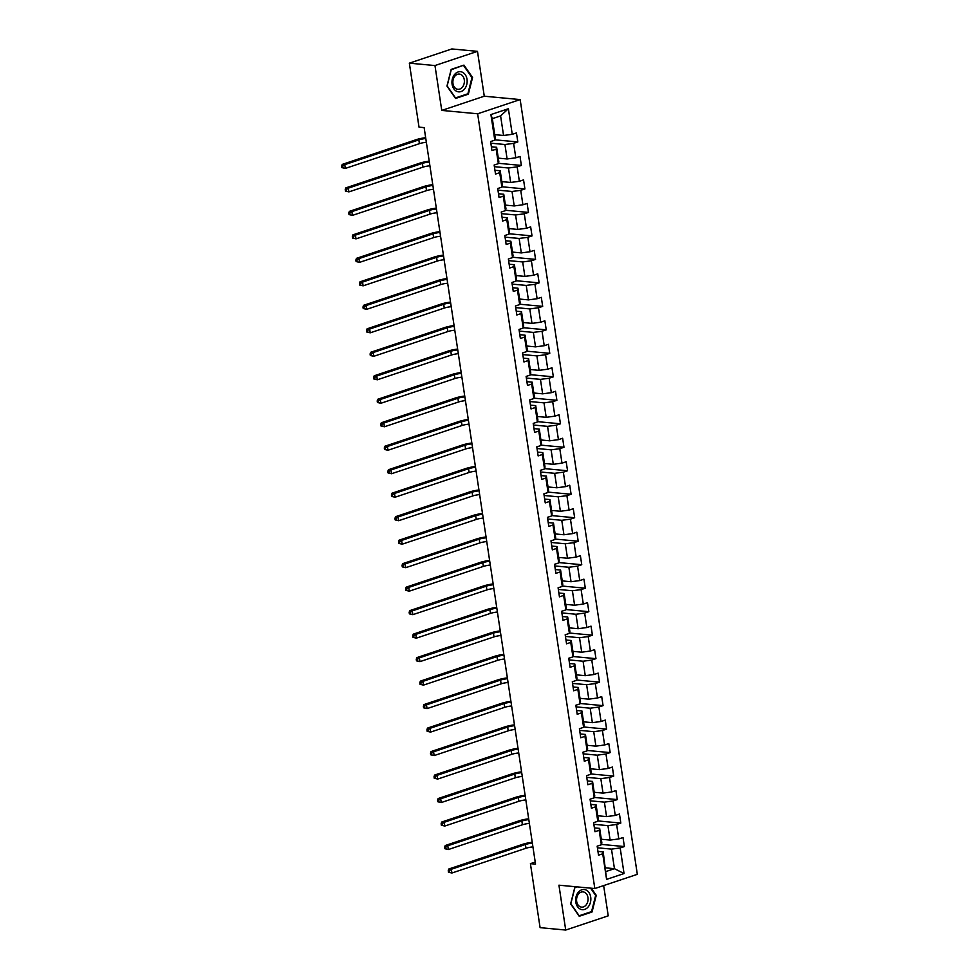 <?xml version="1.0" encoding="UTF-8"?>
<svg xmlns="http://www.w3.org/2000/svg" width="979" height="979" viewBox="0 0 979 979"><rect width="100%" height="100%" fill="white"/><g stroke="black" fill="none" stroke-linecap="round" stroke-linejoin="round"><path stroke-width="1.47" d="M477.483 51.349L434.97 65.556L441.762 110.419L484.275 96.211L477.483 51.349L451.857 48.95L409.344 63.158L419.024 127.148L424.14 127.625L535.537 864.139L530.41 863.662L540.09 927.651L565.715 930.05L608.228 915.842L603.651 885.591M484.275 96.211L520.155 99.577L637.329 874.333L594.816 888.54L477.642 113.784L520.155 99.577M494.738 134.649L503.561 135.481L500.599 115.901L492.327 118.667L495.288 138.235L494.787 140.156L490.601 141.563L491.96 150.595L496.157 149.2L498.348 163.652L494.15 165.047L495.521 174.078L499.706 172.683L501.897 187.136L497.699 188.531L499.07 197.574L503.267 196.167L505.445 210.62L501.248 212.027L502.619 221.058L506.816 219.651L508.994 234.103L504.809 235.511L506.167 244.542L510.365 243.135L512.555 257.599L508.358 258.994L509.729 268.026L513.914 266.631L516.104 281.083L511.907 282.478L513.277 291.509L517.475 290.114L519.653 304.567L515.456 305.974L516.826 315.005L521.024 313.598L523.202 328.051L519.017 329.458L520.375 338.489L524.573 337.082L526.763 351.547L522.566 352.942L523.936 361.973L528.122 360.578L530.312 375.03L526.115 376.425L527.485 385.457L531.683 384.062L533.861 398.514L529.676 399.921L531.034 408.953L535.232 407.545L537.41 421.998L533.225 423.405L534.583 432.437L538.78 431.029L540.971 445.482L536.773 446.889L538.144 455.92L542.329 454.525L544.52 468.978L540.322 470.373L541.693 479.404L545.89 478.009L548.069 492.461L543.883 493.869L545.242 502.9L549.439 501.493L551.63 515.945L547.432 517.353L548.791 526.384L552.988 524.977L555.179 539.429L550.981 540.836L552.352 549.868L556.537 548.473L558.728 562.925L554.53 564.32L555.901 573.351L560.098 571.956L562.276 586.409L558.091 587.804L559.45 596.847L563.647 595.44L565.838 609.893L561.64 611.3L562.998 620.331L567.196 618.924L569.386 633.376L565.189 634.784L566.56 643.815L570.745 642.42L572.935 656.872L568.738 658.267L570.108 667.299L574.306 665.904L576.484 680.356L572.299 681.751L573.657 690.795L577.855 689.387L580.045 703.84L575.848 705.247L577.218 714.278L581.404 712.871L583.594 727.324L579.397 728.731L580.767 737.762L584.952 736.367L587.143 750.82L582.946 752.215L584.316 761.246L588.514 759.851L590.692 774.303L586.507 775.698L587.865 784.742L592.062 783.335L594.253 797.787L590.056 799.194L591.426 808.226L595.611 806.818L597.802 821.271L593.604 822.678L594.975 831.709L599.172 830.314L601.351 844.767L597.153 846.162L598.524 855.193L602.721 853.798L606.588 879.387L624.051 873.549L614.445 868.679L611.483 849.111L597.41 847.79M494.787 140.156L490.92 114.567L508.382 108.73L512.262 134.319L516.447 132.924L517.818 141.955L494.884 139.813M624.051 873.549L620.184 847.961L624.382 846.554L623.011 837.522L618.814 838.93L616.635 824.477L620.821 823.07L619.462 814.038L615.265 815.434L613.074 800.981L617.272 799.586L615.913 790.555L611.716 791.95L609.525 777.497L613.723 776.102L612.352 767.059L608.167 768.466L605.977 754.014L610.174 752.606L608.803 743.575L604.606 744.982L602.428 730.53L606.613 729.122L605.255 720.091L601.057 721.486L598.867 707.034L603.064 705.639L601.706 696.607L597.508 698.003L595.318 683.55L599.515 682.155L598.145 673.111L593.959 674.519L591.769 660.066L595.966 658.659L594.596 649.628L590.398 651.035L588.22 636.583L592.405 635.175L591.047 626.144L586.849 627.539L584.659 613.087L588.856 611.691L587.486 602.66L583.3 604.055L581.11 589.603L585.307 588.208L583.937 579.164L579.752 580.571L577.561 566.119L581.759 564.712L580.388 555.68L576.19 557.088L574.012 542.635L578.197 541.228L576.839 532.197L572.642 533.604L570.451 519.139L574.649 517.744L573.278 508.713L569.093 510.108L566.902 495.655L571.1 494.26L569.729 485.217L565.532 486.624L563.353 472.172L567.551 470.764L566.18 461.733L561.983 463.14L559.804 448.688L563.99 447.281L562.631 438.249L558.434 439.657L556.243 425.192L560.441 423.797L559.07 414.766L554.885 416.161L552.694 401.708L556.892 400.313L555.521 391.282L551.324 392.677L549.146 378.224L553.343 376.817L551.972 367.786L547.775 369.193L545.597 354.741L549.782 353.333L548.424 344.302L544.226 345.709L542.036 331.245L546.233 329.85L544.862 320.818L540.677 322.213L538.487 307.761L542.684 306.366L541.314 297.335L537.116 298.73L534.938 284.277L539.135 282.87L537.765 273.839L533.567 275.246L531.389 260.793L535.574 259.386L534.216 250.355L530.018 251.762L527.828 237.31L532.025 235.902L530.655 226.871L526.469 228.266L524.279 213.814L528.476 212.419L527.106 203.387L522.908 204.782L520.73 190.33L524.915 188.935L523.557 179.891L519.359 181.299L517.169 166.846L521.366 165.439L520.008 156.407L515.811 157.815L513.62 143.362L517.818 141.955M498.348 163.652L498.837 161.731L496.647 147.278L491.385 146.777M490.846 143.191L504.931 144.513L507.11 158.965L498.299 158.133M496.647 147.278L496.157 149.2M513.62 143.362L504.931 144.513M515.811 157.815L507.11 158.965M501.897 187.136L502.386 185.215L500.208 170.762L494.933 170.273M494.395 166.675L508.48 167.996L510.659 182.449L501.848 181.629M500.208 170.762L499.706 172.683M517.169 166.846L508.48 167.996M519.359 181.299L510.659 182.449M505.445 210.62L505.947 208.698L503.757 194.246L498.495 193.756M497.944 190.159L512.029 191.48L514.22 205.933L505.397 205.113M503.757 194.246L503.267 196.167M520.73 190.33L512.029 191.48M522.908 204.782L514.22 205.933M508.994 234.103L509.496 232.182L507.306 217.73L502.043 217.24M501.505 213.655L515.578 214.964L517.769 229.416L508.958 228.596M507.306 217.73L506.816 219.651M524.279 213.814L515.578 214.964M526.469 228.266L517.769 229.416M512.555 257.599L513.045 255.678L510.867 241.226L505.592 240.724M505.054 237.138L519.139 238.46L521.317 252.912L512.506 252.08M510.867 241.226L510.365 243.135M527.828 237.31L519.139 238.46M530.018 251.762L521.317 252.912M516.104 281.083L516.594 279.162L514.416 264.709L509.141 264.22M508.603 260.622L522.688 261.944L524.866 276.396L516.055 275.576M514.416 264.709L513.914 266.631M531.389 260.793L522.688 261.944M533.567 275.246L524.866 276.396M519.653 304.567L520.155 302.646L517.964 288.193L512.702 287.704M512.152 284.106L526.237 285.427L528.427 299.88L519.604 299.06M517.964 288.193L517.475 290.114M534.938 284.277L526.237 285.427M537.116 298.73L528.427 299.88M523.202 328.051L523.704 326.129L521.513 311.677L516.251 311.187M515.713 307.602L529.786 308.911L531.976 323.364L523.165 322.544M521.513 311.677L521.024 313.598M538.487 307.761L529.786 308.911M540.677 322.213L531.976 323.364M526.763 351.547L527.253 349.625L525.074 335.173L519.8 334.671M519.262 331.086L533.347 332.407L535.525 346.86L526.714 346.028M525.074 335.173L524.573 337.082M542.036 331.245L533.347 332.407M544.226 345.709L535.525 346.86M530.312 375.03L530.802 373.109L528.623 358.657L523.349 358.167M522.81 354.569L536.896 355.891L539.074 370.343L530.263 369.524M528.623 358.657L528.122 360.578M545.597 354.741L536.896 355.891M547.775 369.193L539.074 370.343M533.861 398.514L534.363 396.593L532.172 382.14L526.91 381.651M526.359 378.053L540.445 379.375L542.635 393.827L533.812 393.007M532.172 382.14L531.683 384.062M549.146 378.224L540.445 379.375M551.324 392.677L542.635 393.827M537.41 421.998L537.912 420.077L535.721 405.624L530.459 405.135M529.92 401.549L543.994 402.858L546.184 417.311L537.373 416.491M535.721 405.624L535.232 407.545M552.694 401.708L543.994 402.858M554.885 416.161L546.184 417.311M540.971 445.482L541.46 443.573L539.282 429.12L534.008 428.618M533.469 425.033L547.555 426.354L549.733 440.807L540.922 439.975M539.282 429.12L538.78 431.029M556.243 425.192L547.555 426.354M558.434 439.657L549.733 440.807M544.52 468.978L545.009 467.056L542.831 452.604L537.569 452.102M537.018 448.517L551.104 449.838L553.294 464.291L544.471 463.459M542.831 452.604L542.329 454.525M559.804 448.688L551.104 449.838M561.983 463.14L553.294 464.291M548.069 492.461L548.57 490.54L546.38 476.088L541.118 475.598M540.567 472L554.652 473.322L556.843 487.775L548.02 486.955M546.38 476.088L545.89 478.009M563.353 472.172L554.652 473.322M565.532 486.624L556.843 487.775M551.63 515.945L552.119 514.024L549.929 499.571L544.667 499.082M544.128 495.496L558.201 496.806L560.392 511.258L551.581 510.438M549.929 499.571L549.439 501.493M566.902 495.655L558.201 496.806M569.093 510.108L560.392 511.258M555.179 539.429L555.668 537.52L553.49 523.067L548.216 522.566M547.677 518.98L561.762 520.302L563.941 534.754L555.13 533.922M553.49 523.067L552.988 524.977M570.451 519.139L561.762 520.302M572.642 533.604L563.941 534.754M558.728 562.925L559.217 561.004L557.039 546.551L551.777 546.049M551.226 542.464L565.311 543.786L567.502 558.238L558.679 557.406M557.039 546.551L556.537 548.473M574.012 542.635L565.311 543.786M576.19 557.088L567.502 558.238M562.276 586.409L562.778 584.487L560.588 570.035L555.326 569.545M554.775 565.948L568.86 567.269L571.051 581.722L562.227 580.902M560.588 570.035L560.098 571.956M577.561 566.119L568.86 567.269M579.752 580.571L571.051 581.722M565.838 609.893L566.327 607.971L564.137 593.519L558.874 593.029M558.336 589.444L572.409 590.753L574.6 605.206L565.789 604.386M564.137 593.519L563.647 595.44M581.11 589.603L572.409 590.753M583.3 604.055L574.6 605.206M569.386 633.376L569.876 631.467L567.698 617.003L562.423 616.513M561.885 612.927L575.97 614.249L578.148 628.702L569.337 627.869M567.698 617.003L567.196 618.924M584.659 613.087L575.97 614.249M586.849 627.539L578.148 628.702M572.935 656.872L573.437 654.951L571.246 640.499L565.984 639.997M565.434 636.411L579.519 637.733L581.71 652.185L572.886 651.353M571.246 640.499L570.745 642.42M588.22 636.583L579.519 637.733M590.398 651.035L581.71 652.185M576.484 680.356L576.986 678.435L574.795 663.982L569.533 663.493M568.983 659.895L583.068 661.217L585.258 675.669L576.435 674.849M574.795 663.982L574.306 665.904M591.769 660.066L583.068 661.217M593.959 674.519L585.258 675.669M580.045 703.84L580.535 701.919L578.344 687.466L573.082 686.977M572.544 683.391L586.617 684.7L588.807 699.153L579.996 698.333M578.344 687.466L577.855 689.387M595.318 683.55L586.617 684.7M597.508 698.003L588.807 699.153M583.594 727.324L584.084 725.415L581.905 710.95L576.631 710.46M576.093 706.875L590.178 708.196L592.356 722.649L583.545 721.817M581.905 710.95L581.404 712.871M598.867 707.034L590.178 708.196M601.057 721.486L592.356 722.649M587.143 750.82L587.645 748.898L585.454 734.446L580.192 733.944M579.641 730.358L593.727 731.68L595.917 746.133L587.094 745.3M585.454 734.446L584.952 736.367M602.428 730.53L593.727 731.68M604.606 744.982L595.917 746.133M590.692 774.303L591.194 772.382L589.003 757.93L583.741 757.44M583.203 753.842L597.276 755.164L599.466 769.616L590.643 768.796M589.003 757.93L588.514 759.851M605.977 754.014L597.276 755.164M608.167 768.466L599.466 769.616M594.253 797.787L594.742 795.866L592.552 781.413L587.29 780.924M586.751 777.338L600.825 778.648L603.015 793.1L594.204 792.28M592.552 781.413L592.062 783.335M609.525 777.497L600.825 778.648M611.716 791.95L603.015 793.1M597.802 821.271L598.291 819.35L596.113 804.897L590.839 804.408M590.3 800.822L604.386 802.131L606.564 816.596L597.753 815.764M596.113 804.897L595.611 806.818M613.074 800.981L604.386 802.131M615.265 815.434L606.564 816.596M601.351 844.767L601.852 842.846L599.662 828.393L594.4 827.891M593.849 824.306L607.935 825.627L610.125 840.08L601.302 839.248M599.662 828.393L599.172 830.314M616.635 824.477L607.935 825.627M618.814 838.93L610.125 840.08M606.588 879.387L603.211 851.877L597.949 851.387M605.634 867.859L614.445 868.679L606.172 871.445M603.211 851.877L602.721 853.798M620.184 847.961L611.483 849.111M434.97 65.556L409.344 63.158M441.762 110.419L477.642 113.784M594.816 888.54L558.936 885.187L565.715 930.05M535.219 862.058L530.41 863.662M508.382 108.73L500.599 115.901M492.327 118.667L490.92 114.567M512.262 134.319L503.561 135.481M624.382 846.554L601.449 844.412M620.821 823.07L597.888 820.928M617.272 799.586L594.339 797.432M613.723 776.102L590.79 773.948M610.174 752.606L587.241 750.465M606.613 729.122L583.68 726.981M603.064 705.639L580.131 703.485M599.515 682.155L576.582 680.001M595.966 658.659L573.021 656.517M592.405 635.175L569.472 633.034M588.856 611.691L565.923 609.538M585.307 588.208L562.374 586.054M581.759 564.712L558.813 562.57M578.197 541.228L555.264 539.086M574.649 517.744L551.715 515.59M571.1 494.26L548.167 492.107M567.551 470.764L544.605 468.623M563.99 447.281L541.057 445.139M560.441 423.797L537.508 421.643M556.892 400.313L533.959 398.159M553.343 376.817L530.398 374.676M549.782 353.333L526.849 351.192M546.233 329.85L523.3 327.708M542.684 306.366L519.751 304.212M539.135 282.87L516.19 280.728M535.574 259.386L512.641 257.244M532.025 235.902L509.092 233.761M528.476 212.419L505.543 210.265M524.915 188.935L501.982 186.781M521.366 165.439L498.433 163.297M576.117 886.79L574.844 887.219L570.635 903.886L579.238 916.283L592.038 912L596.248 895.332L591.304 888.21M451.16 69.399L446.962 86.066L455.553 98.463L468.354 94.18L472.563 77.512L463.96 65.116L451.16 69.399M595.513 895.259L596.248 895.332M590.729 911.877L592.038 912M471.829 77.439L472.563 77.512M467.044 94.057L468.354 94.18M532.919 846.896A7.783 1.615 -8.6 0 0 525.968 848.267L451.919 873.011L448.455 872.216L449.483 872.313L449.251 870.808L448.235 870.71L448.455 872.216M532.356 843.127A7.783 1.615 -8.6 0 0 525.405 844.498L451.343 869.254L451.919 873.011L449.483 872.313M449.251 870.808L451.343 869.254L448.786 869.009L522.835 844.265A11.675 2.423 171.4 0 1 532.233 842.307M448.786 869.009L448.235 870.71M585.687 889.862A10.12 7.587 95.3 0 0 576.031 896.862A10.12 7.587 95.3 0 0 580.792 909.32A10.12 7.587 95.3 0 0 590.447 902.32A10.12 7.587 95.3 0 0 585.687 889.862M584.157 892.138A7.661 5.739 95.3 0 0 583.019 891.881A7.661 5.739 95.3 0 0 576.692 898.196A7.661 5.739 95.3 0 0 580.449 906.86A7.661 5.739 95.3 0 0 581.587 907.129A7.661 5.739 95.3 0 0 587.926 900.815A7.661 5.739 95.3 0 0 584.157 892.138M590.582 888.149L595.648 895.442L591.573 911.596L579.164 915.744L570.83 903.739L574.906 887.586L577.023 886.876M452.09 84.267A10.12 7.587 95.3 0 0 461.036 91.561A10.12 7.587 95.3 0 0 467.02 79.275A10.12 7.587 95.3 0 0 458.074 71.981A10.12 7.587 95.3 0 0 452.09 84.267M452.971 83.57A7.661 5.739 95.3 0 0 457.903 89.309A7.661 5.739 95.3 0 0 464.279 79.788A7.661 5.739 95.3 0 0 459.335 74.061A7.661 5.739 95.3 0 0 452.971 83.57M463.63 65.617L471.964 77.622L467.889 93.776L455.48 97.924L447.146 85.919L451.221 69.766L462.724 65.532M529.37 823.4A7.783 1.615 -8.6 0 0 522.419 824.783L448.37 849.527L444.907 848.732L445.934 848.83L445.702 847.324L444.674 847.227L444.907 848.732M528.807 819.643A7.783 1.615 -8.6 0 0 521.856 821.014L447.795 845.758L448.37 849.527L445.934 848.83M445.702 847.324L447.795 845.758L445.237 845.526L519.286 820.769A11.675 2.423 171.4 0 1 528.684 818.823M445.237 845.526L444.674 847.227M525.821 799.916A7.783 1.615 -8.6 0 0 518.87 801.287L444.809 826.043L441.358 825.248L442.373 825.334L442.153 823.828L441.125 823.731L441.358 825.248M525.246 796.16A7.783 1.615 -8.6 0 0 518.295 797.53L444.246 822.274L444.809 826.043L442.373 825.334M442.153 823.828L444.246 822.274L441.676 822.042L515.737 797.285A11.675 2.423 171.4 0 1 525.123 795.34M441.676 822.042L441.125 823.731M522.272 776.433A7.783 1.615 -8.6 0 0 515.321 777.803L441.26 802.547L437.797 801.752L438.825 801.85L438.604 800.345L437.576 800.247L437.797 801.752M521.697 772.664A7.783 1.615 -8.6 0 0 514.746 774.046L440.697 798.791L441.26 802.547L438.825 801.85M438.604 800.345L440.697 798.791L438.127 798.546L512.188 773.802A11.675 2.423 171.4 0 1 521.574 771.844M438.127 798.546L437.576 800.247M518.711 752.949A7.783 1.615 -8.6 0 0 511.76 754.319L437.711 779.064L434.248 778.268L435.276 778.366L435.043 776.861L434.027 776.763L434.248 778.268M518.148 749.18A7.783 1.615 -8.6 0 0 511.197 750.55L437.136 775.307L437.711 779.064L435.276 778.366M435.043 776.861L437.136 775.307L434.578 775.062L508.627 750.318A11.675 2.423 171.4 0 1 518.026 748.36M434.578 775.062L434.027 776.763M515.162 729.453A7.783 1.615 -8.6 0 0 508.211 730.836L434.162 755.58L430.699 754.785L431.727 754.882L431.494 753.377L430.466 753.279L430.699 754.785M514.599 725.696A7.783 1.615 -8.6 0 0 507.648 727.067L433.587 751.811L434.162 755.58L431.727 754.882M431.494 753.377L433.587 751.811L431.029 751.578L505.078 726.822A11.675 2.423 171.4 0 1 514.464 724.876M431.029 751.578L430.466 753.279M511.613 705.969A7.783 1.615 -8.6 0 0 504.662 707.34L430.601 732.096L427.15 731.301L428.166 731.386L427.945 729.881L426.917 729.796L427.15 731.301M511.038 702.212A7.783 1.615 -8.6 0 0 504.087 703.583L430.038 728.327L430.601 732.096L428.166 731.386M427.945 729.881L430.038 728.327L427.468 728.095L501.529 703.338A11.675 2.423 171.4 0 1 510.916 701.392M427.468 728.095L426.917 729.796M508.064 682.485A7.783 1.615 -8.6 0 0 501.113 683.856L427.052 708.612L423.589 707.805L424.617 707.903L424.397 706.397L423.369 706.3L423.589 707.805M507.489 678.716A7.783 1.615 -8.6 0 0 500.538 680.099L426.489 704.843L427.052 708.612L424.617 707.903M424.397 706.397L426.489 704.843L423.919 704.599L497.981 679.854A11.675 2.423 171.4 0 1 507.367 677.896M423.919 704.599L423.369 706.3M504.503 659.002A7.783 1.615 -8.6 0 0 497.552 660.372L423.503 685.116L420.04 684.321L421.068 684.419L420.835 682.914L419.82 682.816L420.04 684.321M503.94 655.232A7.783 1.615 -8.6 0 0 496.989 656.603L422.928 681.36L423.503 685.116L421.068 684.419M420.835 682.914L422.928 681.36L420.37 681.115L494.419 656.371A11.675 2.423 171.4 0 1 503.818 654.413M420.37 681.115L419.82 682.816M500.954 635.506A7.783 1.615 -8.6 0 0 494.003 636.888L419.954 661.633L416.491 660.837L417.519 660.935L417.287 659.43L416.259 659.332L416.491 660.837M500.391 631.749A7.783 1.615 -8.6 0 0 493.44 633.119L419.379 657.864L419.954 661.633L417.519 660.935M417.287 659.43L419.379 657.864L416.821 657.631L490.871 632.875A11.675 2.423 171.4 0 1 500.257 630.929M416.821 657.631L416.259 659.332M497.405 612.022A7.783 1.615 -8.6 0 0 490.455 613.392L416.393 638.149L412.942 637.353L413.958 637.439L413.738 635.934L412.71 635.848L412.942 637.353M496.83 608.265A7.783 1.615 -8.6 0 0 489.879 609.636L415.83 634.38L416.393 638.149L413.958 637.439M413.738 635.934L415.83 634.38L413.26 634.147L487.322 609.391A11.675 2.423 171.4 0 1 496.708 607.445M413.26 634.147L412.71 635.848M493.857 588.538A7.783 1.615 -8.6 0 0 486.906 589.909L412.844 614.665L409.381 613.857L410.409 613.955L410.189 612.45L409.161 612.352L409.381 613.857M493.281 584.769A7.783 1.615 -8.6 0 0 486.33 586.152L412.269 610.896L412.844 614.665L410.409 613.955M410.189 612.45L412.269 610.896L409.712 610.651L483.773 585.907A11.675 2.423 171.4 0 1 493.159 583.949M409.712 610.651L409.161 612.352M490.295 565.054A7.783 1.615 -8.6 0 0 483.345 566.425L409.295 591.169L405.832 590.374L406.86 590.472L406.628 588.966L405.6 588.868L405.832 590.374M489.733 561.285A7.783 1.615 -8.6 0 0 482.782 562.656L408.72 587.412L409.295 591.169L406.86 590.472M406.628 588.966L408.72 587.412L406.163 587.167L480.212 562.423A11.675 2.423 171.4 0 1 489.61 560.465M406.163 587.167L405.6 588.868M486.747 541.558A7.783 1.615 -8.6 0 0 479.796 542.941L405.734 567.685L402.283 566.89L403.311 566.988L403.079 565.483L402.051 565.385L402.283 566.89M486.184 537.801A7.783 1.615 -8.6 0 0 479.233 539.172L405.171 563.916L405.734 567.685L403.311 566.988M403.079 565.483L405.171 563.916L402.614 563.684L476.663 538.939A11.675 2.423 171.4 0 1 486.049 536.981M402.614 563.684L402.051 565.385M483.198 518.075A7.783 1.615 -8.6 0 0 476.247 519.445L402.185 544.202L398.734 543.406L399.75 543.492L399.53 541.987L398.502 541.901L398.734 543.406M482.623 514.318A7.783 1.615 -8.6 0 0 475.672 515.688L401.623 540.432L402.185 544.202L399.75 543.492M399.53 541.987L401.623 540.432L399.053 540.2L473.114 515.443A11.675 2.423 171.4 0 1 482.5 513.498M399.053 540.2L398.502 541.901M479.649 494.591A7.783 1.615 -8.6 0 0 472.698 495.961L398.637 520.718L395.173 519.91L396.201 520.008L395.981 518.503L394.953 518.405L395.173 519.91M479.074 490.822A7.783 1.615 -8.6 0 0 472.123 492.204L398.061 516.949L398.637 520.718L396.201 520.008M395.981 518.503L398.061 516.949L395.504 516.704L469.565 491.96A11.675 2.423 171.4 0 1 478.951 490.002M395.504 516.704L394.953 518.405M476.088 471.107A7.783 1.615 -8.6 0 0 469.137 472.478L395.088 497.222L391.624 496.426L392.652 496.524L392.42 495.019L391.392 494.921L391.624 496.426M475.525 467.338A7.783 1.615 -8.6 0 0 468.574 468.708L394.513 493.465L395.088 497.222L392.652 496.524M392.42 495.019L394.513 493.465L391.955 493.22L466.004 468.476A11.675 2.423 171.4 0 1 475.402 466.518M391.955 493.22L391.392 494.921M472.539 447.611A7.783 1.615 -8.6 0 0 465.588 448.994L391.527 473.738L388.076 472.943L389.104 473.041L388.871 471.535L387.843 471.437L388.076 472.943M471.976 443.854A7.783 1.615 -8.6 0 0 465.013 445.225L390.964 469.981L391.527 473.738L389.104 473.041M388.871 471.535L390.964 469.981L388.394 469.736L462.455 444.992A11.675 2.423 171.4 0 1 471.841 443.034M388.394 469.736L387.843 471.437M468.99 424.127A7.783 1.615 -8.6 0 0 462.039 425.498L387.978 450.254L384.527 449.459L385.542 449.545L385.322 448.039L384.294 447.954L384.527 449.459M468.415 420.37A7.783 1.615 -8.6 0 0 461.464 421.741L387.415 446.485L387.978 450.254L385.542 449.545M385.322 448.039L387.415 446.485L384.845 446.253L458.906 421.496A11.675 2.423 171.4 0 1 468.292 419.55M384.845 446.253L384.294 447.954M465.441 400.644A7.783 1.615 -8.6 0 0 458.478 402.014L384.429 426.771L380.966 425.963L381.994 426.061L381.761 424.556L380.745 424.458L380.966 425.963M464.866 396.874A7.783 1.615 -8.6 0 0 457.915 398.257L383.854 423.001L384.429 426.771L381.994 426.061M381.761 424.556L383.854 423.001L381.296 422.757L455.357 398.012A11.675 2.423 171.4 0 1 464.744 396.054M381.296 422.757L380.745 424.458M461.88 377.16A7.783 1.615 -8.6 0 0 454.929 378.53L380.88 403.275L377.417 402.479L378.445 402.577L378.212 401.072L377.184 400.974L377.417 402.479M461.317 373.391A7.783 1.615 -8.6 0 0 454.366 374.761L380.305 399.518L380.88 403.275L378.445 402.577M378.212 401.072L380.305 399.518L377.747 399.273L451.796 374.529A11.675 2.423 171.4 0 1 461.195 372.571M377.747 399.273L377.184 400.974M458.331 353.676A7.783 1.615 -8.6 0 0 451.38 355.047L377.319 379.791L373.868 378.995L374.896 379.093L374.663 377.588L373.635 377.49L373.868 378.995M457.756 349.907A7.783 1.615 -8.6 0 0 450.805 351.277L376.756 376.034L377.319 379.791L374.896 379.093M374.663 377.588L376.756 376.034L374.186 375.789L448.247 351.045A11.675 2.423 171.4 0 1 457.634 349.087M374.186 375.789L373.635 377.49M454.782 330.18A7.783 1.615 -8.6 0 0 447.831 331.563L373.77 356.307L370.319 355.512L371.335 355.61L371.114 354.092L370.086 354.006L370.319 355.512M454.207 326.423A7.783 1.615 -8.6 0 0 447.256 327.794L373.207 352.538L373.77 356.307L371.335 355.61M371.114 354.092L373.207 352.538L370.637 352.305L444.699 327.549A11.675 2.423 171.4 0 1 454.085 325.603M370.637 352.305L370.086 354.006M451.221 306.696A7.783 1.615 -8.6 0 0 444.27 308.067L370.221 332.823L366.758 332.016L367.786 332.114L367.553 330.608L366.538 330.51L366.758 332.016M450.658 302.927A7.783 1.615 -8.6 0 0 443.707 304.31L369.646 329.054L370.221 332.823L367.786 332.114M367.553 330.608L369.646 329.054L367.088 328.809L441.137 304.065A11.675 2.423 171.4 0 1 450.536 302.107M367.088 328.809L366.538 330.51M447.672 283.212A7.783 1.615 -8.6 0 0 440.721 284.583L366.672 309.327L363.209 308.532L364.237 308.63L364.004 307.125L362.976 307.027L363.209 308.532M447.109 279.443A7.783 1.615 -8.6 0 0 440.158 280.814L366.097 305.57L366.672 309.327L364.237 308.63M364.004 307.125L366.097 305.57L363.539 305.326L437.589 280.581A11.675 2.423 171.4 0 1 446.987 278.623M363.539 305.326L362.976 307.027M444.123 259.729A7.783 1.615 -8.6 0 0 437.172 261.099L363.111 285.844L359.66 285.048L360.688 285.146L360.456 283.641L359.428 283.543L359.66 285.048M443.548 255.96A7.783 1.615 -8.6 0 0 436.597 257.33L362.548 282.087L363.111 285.844L360.688 285.146M360.456 283.641L362.548 282.087L359.978 281.842L434.04 257.098A11.675 2.423 171.4 0 1 443.426 255.14M359.978 281.842L359.428 283.543M440.574 236.233A7.783 1.615 -8.6 0 0 433.624 237.616L359.562 262.36L356.099 261.564L357.127 261.662L356.907 260.157L355.879 260.059L356.099 261.564M439.999 232.476A7.783 1.615 -8.6 0 0 433.048 233.846L358.999 258.591L359.562 262.36L357.127 261.662M356.907 260.157L358.999 258.591L356.429 258.358L430.491 233.602A11.675 2.423 171.4 0 1 439.877 231.656M356.429 258.358L355.879 260.059M437.013 212.749A7.783 1.615 -8.6 0 0 430.062 214.12L356.013 238.876L352.55 238.068L353.578 238.166L353.346 236.661L352.33 236.563L352.55 238.068M436.45 208.98A7.783 1.615 -8.6 0 0 429.5 210.363L355.438 235.107L356.013 238.876L353.578 238.166M353.346 236.661L355.438 235.107L352.881 234.862L426.93 210.118A11.675 2.423 171.4 0 1 436.328 208.16M352.881 234.862L352.33 236.563M433.464 189.265A7.783 1.615 -8.6 0 0 426.514 190.636L352.464 215.38L349.001 214.585L350.029 214.682L349.797 213.177L348.769 213.079L349.001 214.585M432.902 185.496A7.783 1.615 -8.6 0 0 425.951 186.867L351.889 211.623L352.464 215.38L350.029 214.682M349.797 213.177L351.889 211.623L349.332 211.378L423.381 186.634A11.675 2.423 171.4 0 1 432.779 184.676M349.332 211.378L348.769 213.079M429.916 165.781A7.783 1.615 -8.6 0 0 422.965 167.152L348.903 191.896L345.452 191.101L346.468 191.199L346.248 189.693L345.22 189.596L345.452 191.101M429.34 162.012A7.783 1.615 -8.6 0 0 422.39 163.383L348.34 188.139L348.903 191.896L346.468 191.199M346.248 189.693L348.34 188.139L345.771 187.895L419.832 163.15A11.675 2.423 171.4 0 1 429.218 161.192M345.771 187.895L345.22 189.596M426.367 142.285A7.783 1.615 -8.6 0 0 419.416 143.668L345.354 168.412L341.891 167.617L342.919 167.715L342.699 166.21L341.671 166.112L341.891 167.617M425.792 138.528A7.783 1.615 -8.6 0 0 418.841 139.899L344.792 164.643L345.354 168.412L342.919 167.715M342.699 166.21L344.792 164.643L342.222 164.411L416.283 139.654A11.675 2.423 171.4 0 1 425.669 137.709M342.222 164.411L341.671 166.112M525.968 848.267L525.405 844.498M522.419 824.783L521.856 821.014M518.87 801.287L518.295 797.53M515.321 777.803L514.746 774.046M511.76 754.319L511.197 750.55M508.211 730.836L507.648 727.067M504.662 707.34L504.087 703.583M501.113 683.856L500.538 680.099M497.552 660.372L496.989 656.603M494.003 636.888L493.44 633.119M490.455 613.392L489.879 609.636M486.906 589.909L486.33 586.152M483.345 566.425L482.782 562.656M479.796 542.941L479.233 539.172M476.247 519.445L475.672 515.688M472.698 495.961L472.123 492.204M469.137 472.478L468.574 468.708M465.588 448.994L465.013 445.225M462.039 425.498L461.464 421.741M458.478 402.014L457.915 398.257M454.929 378.53L454.366 374.761M451.38 355.047L450.805 351.277M447.831 331.563L447.256 327.794M444.27 308.067L443.707 304.31M440.721 284.583L440.158 280.814M437.172 261.099L436.597 257.33M433.624 237.616L433.048 233.846M430.062 214.12L429.5 210.363M426.514 190.636L425.951 186.867M422.965 167.152L422.39 163.383M419.416 143.668L418.841 139.899"/></g></svg>
